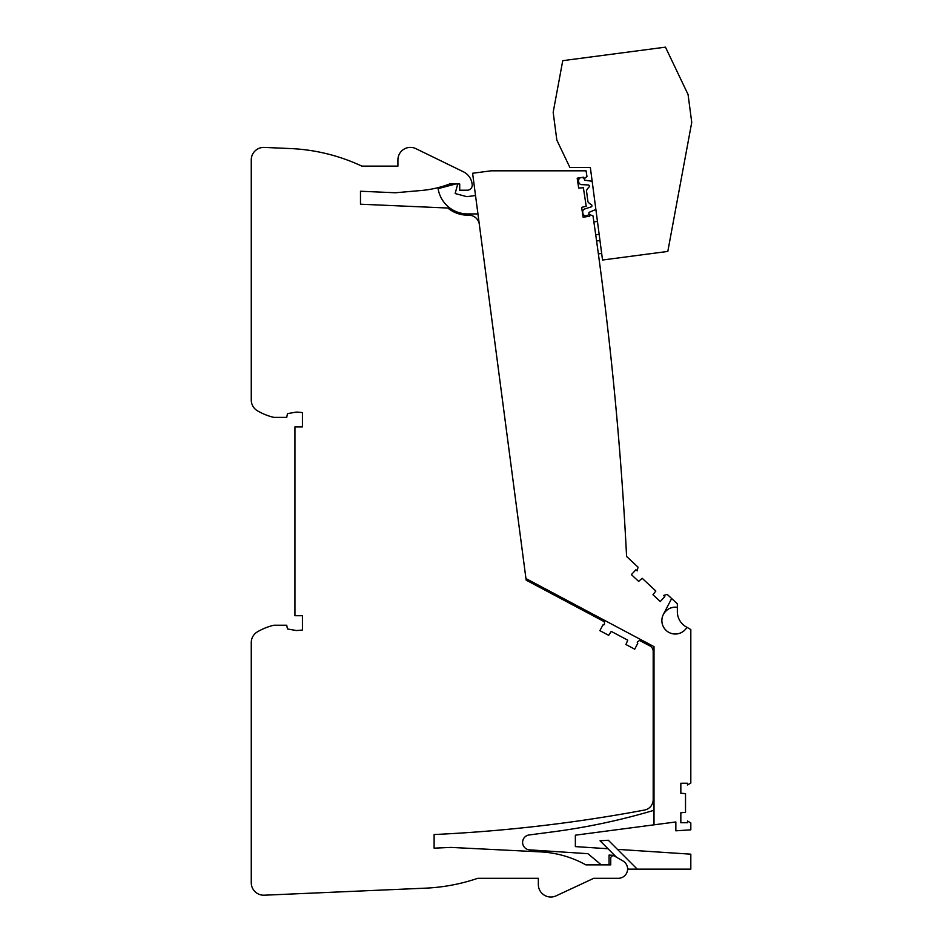 <?xml version="1.0" encoding="UTF-8"?>
<svg xmlns="http://www.w3.org/2000/svg" width="943" height="943" viewBox="0 0 943 943"><rect width="100%" height="100%" fill="white"/><g stroke="black" fill="none" stroke-linecap="round" stroke-linejoin="round"><path stroke-width="1.41" d="M654.006 646.639L525.946 578.554L472.596 173.264L491.162 170.813L586.063 170.813A3588.622 3588.622 0 0 1 586.97 176.518L584.047 178.864L583.788 177.19L577.187 178.192L578.684 188.046L583.375 187.751L586.204 206.258L581.642 207.366L583.139 217.22L589.74 216.206L589.493 214.532L592.994 215.9A3588.622 3588.622 0 0 1 626.588 556.488L638.034 567.156L637.173 570.88L635.924 569.725L631.374 574.605L638.659 581.407L642.159 578.259L655.845 591.025L652.957 594.727L660.241 601.528L664.803 596.648L663.554 595.481L667.208 594.373L671.652 598.51L663.389 614.388A13.414 13.414 0 0 0 668.846 632.352A13.414 13.414 0 0 0 686.917 627.295L690.818 629.547L690.818 783.055L687.518 784.965L687.518 783.256L680.834 783.256L680.834 793.228L685.514 793.641L685.514 812.359L680.834 812.772L680.834 822.732L687.518 822.732L687.518 821.035L690.818 822.944L690.818 829.828L675.848 830.818L675.848 821.954L654.006 824.83L654.006 646.639L654.006 650.811L653.193 650.811L653.193 740.679L654.006 740.679M654.006 824.83L575.36 835.18L575.36 846.602L608.011 848.747M617.453 849.36L690.818 854.169L690.818 869.151L628.415 869.151L627.578 868.314M609.06 864.872L609.06 855.065L614.695 855.442M601.269 864.872L587.925 853.686L529.648 849.867A7.485 7.485 0 0 1 529.153 834.968L552.999 831.832A653.44 653.44 0 0 0 654.006 810.296M475.531 195.531L466.868 196.674L455.151 193.539L457.72 183.979M455.658 183.979L438.118 188.671A29.952 29.952 0 0 0 467.704 213.931L477.948 213.931L467.704 213.931M455.151 193.539L466.868 196.674M595.717 234.795C593.147 216.866 593.147 216.866 595.717 234.795C593.147 216.866 593.147 216.866 595.717 234.795C593.147 216.866 593.147 216.866 595.717 234.795C593.147 216.866 593.147 216.866 595.717 234.795C593.147 216.866 593.147 216.866 595.717 234.795C593.147 216.866 593.147 216.866 595.717 234.795C593.147 216.866 593.147 216.866 595.717 234.795C593.147 216.866 593.147 216.866 595.717 234.795L599.147 234.347M606.184 315.245C604.027 297.257 604.027 297.257 606.184 315.245C604.027 297.257 604.027 297.257 606.184 315.245C604.027 297.257 604.027 297.257 606.184 315.245C604.027 297.257 604.027 297.257 606.184 315.245C604.027 297.257 604.027 297.257 606.184 315.245C604.027 297.257 604.027 297.257 606.184 315.245C604.027 297.257 604.027 297.257 606.184 315.245C604.027 297.257 604.027 297.257 606.184 315.245M621.673 476.875C620.317 458.793 620.317 458.793 621.673 476.875C620.317 458.793 620.317 458.793 621.673 476.875C620.317 458.793 620.317 458.793 621.673 476.875C620.317 458.793 620.317 458.793 621.673 476.875C620.317 458.793 620.317 458.793 621.673 476.875C620.317 458.793 620.317 458.793 621.673 476.875C620.317 458.793 620.317 458.793 621.673 476.875C620.317 458.793 620.317 458.793 621.673 476.875M614.836 395.942C613.08 377.907 613.08 377.907 614.836 395.942C613.08 377.907 613.08 377.907 614.836 395.942C613.08 377.907 613.08 377.907 614.836 395.942C613.08 377.907 613.08 377.907 614.836 395.942C613.08 377.907 613.08 377.907 614.836 395.942C613.08 377.907 613.08 377.907 614.836 395.942C613.08 377.907 613.08 377.907 614.836 395.942C613.08 377.907 613.08 377.907 614.836 395.942M616.451 857.199L600.043 840.791L608.329 840.248L637.244 869.151M653.193 788.112L654.006 788.112L654.006 792.615M663.389 614.388C666.548 609.072 671.192 606.714 677.345 607.327L677.345 611.677A17.481 17.481 0 0 0 686.08 626.812L686.917 627.295A13.414 13.414 0 0 1 662.387 616.922A13.414 13.414 0 0 1 677.345 607.327L677.345 603.815L671.652 598.51M590.342 167.418L569.867 167.418L556.841 140.142L553.176 112.288L562.747 60.67L665.463 47.15L688.072 94.536L691.738 122.378L667.809 251.427L602.53 260.02L590.342 167.418M580.688 177.661A3.124 3.124 0 0 0 578.601 181.021L578.719 181.952A3.124 3.124 0 0 0 582.22 184.639L588.42 184.981A1.249 1.249 0 0 1 588.986 187.103A10.927 10.927 0 0 0 586.475 190.675L587.949 201.837A10.927 10.927 0 0 0 591.296 204.643A1.249 1.249 0 0 1 591.296 206.835L585.391 208.768A3.124 3.124 0 0 0 582.715 212.269L582.833 213.201A3.124 3.124 0 0 0 586.334 215.888A3.124 3.124 0 0 0 589.021 212.387L595.87 209.44M584.188 178.746A3.124 3.124 0 0 1 584.778 180.207L592.169 181.28M583.988 178.498A3.124 3.124 0 0 0 581.76 177.496M601.669 253.443L598.369 253.879M597.449 221.428L593.866 221.9M652.957 594.727L660.241 601.528L652.957 594.727L660.241 601.528L664.803 596.648M635.924 569.725L631.374 574.605L635.924 569.725L631.374 574.605L638.659 581.407M581.642 207.366L583.139 217.22L581.642 207.366L583.139 217.22L589.74 216.206M583.788 177.19L577.187 178.192L583.788 177.19L577.187 178.192L578.684 188.046M680.834 812.772L680.834 822.732L680.834 812.772L680.834 822.732L687.518 822.732M687.518 783.256L680.834 783.256L687.518 783.256L680.834 783.256L680.834 793.228M575.36 835.18L575.36 846.602M587.925 853.686L529.648 849.867M552.999 831.832L529.153 834.968M604.663 302.585L604.51 301.312M677.345 611.677A17.481 17.481 0 0 0 686.08 626.812A17.481 17.481 0 0 1 677.345 611.677A17.481 17.481 0 0 0 686.08 626.812M434.122 834.531A1524.077 1524.077 0 0 0 644.529 810.049A10.609 10.609 0 0 0 653.193 799.629L653.193 651.436A6.236 6.236 0 0 0 649.88 645.931L639.59 640.462L637.727 641.629A0.931 0.931 0 0 0 637.786 643.244L634.722 649.185L625.916 644.505L627.755 640.179L611.229 631.386L608.671 635.323L599.866 630.643L603.072 624.785A0.931 0.931 0 0 0 604.451 623.924L604.369 621.732L526.159 580.145L479.327 224.41A10.609 10.609 0 0 0 468.812 215.181L467.704 215.181A31.202 31.202 0 0 1 447.819 208.026L360.485 204.207L360.485 191.24L395.376 192.761L421.368 190.486A104.225 104.225 0 0 0 449.611 183.979L459.712 183.979L459.712 190.215L467.245 190.215A4.998 4.998 0 0 0 472.195 184.569L472.089 183.814A15.607 15.607 0 0 0 463.449 171.815L415.875 148.652A12.483 12.483 0 0 0 397.922 159.886L397.922 166.121L361.841 166.121A187.233 187.233 0 0 0 290.444 148.558L264.288 147.414A12.483 12.483 0 0 0 251.262 159.886L251.262 400.021A12.483 12.483 0 0 0 257.415 410.783A59.291 59.291 0 0 0 273.953 417.395L286.731 417.395L287.462 413.647L296.22 412.103A53.044 53.044 0 0 1 302.444 412.621L302.444 426.908L294.947 426.908L294.947 615.708L302.444 615.708L302.444 629.995A53.044 53.044 0 0 1 296.22 630.513L287.462 628.969L286.731 625.221L273.953 625.221A59.291 59.291 0 0 0 257.415 631.834A12.483 12.483 0 0 0 251.262 642.596L251.262 882.731A12.483 12.483 0 0 0 264.288 895.202L425.411 888.165A187.233 187.233 0 0 0 477.759 878.298L538.347 878.298L538.347 884.534A12.483 12.483 0 0 0 556.111 895.85L593.748 878.298L618.302 878.298A9.3 9.3 0 0 0 622.946 860.947L614.494 856.067A2.499 2.499 0 0 0 610.746 858.224L610.746 864.872L585.874 864.872A104.225 104.225 0 0 0 540.422 851.883L450.978 847.415L434.122 848.158L434.122 834.531M599.96 240.536L596.589 240.972"/></g></svg>
